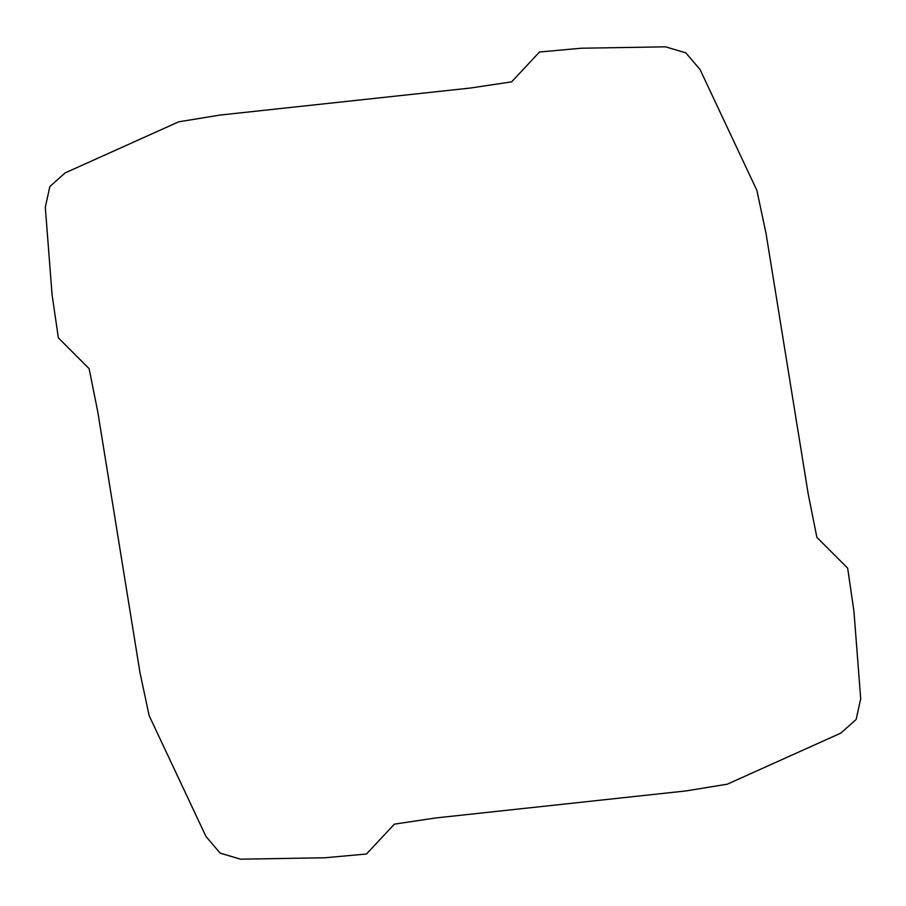 <?xml version="1.0" encoding="UTF-8"?>
<svg xmlns="http://www.w3.org/2000/svg" width="906" height="906" viewBox="0 0 906 906"><rect width="100%" height="100%" fill="white"/><g stroke="black" fill="none" stroke-linecap="round" stroke-linejoin="round"><path stroke-width="0.68" stroke-dasharray="4.53 3.4" d=""/><path stroke-width="1.36" d="M860.7 698.798L856.147 719.466L840.87 733.101L727.28 784.188L686.148 790.915L435.673 817.959L394.382 824.143L366.477 854.007L324.914 857.767L240.52 859.182L220.169 853.135L205.968 836.465L149.15 715.661L139.988 672.671L97.757 411.766L89.116 368.64L58.358 337.859L52.061 294.62L45.3 207.202L49.864 186.534L65.141 172.899L178.731 121.812L219.864 115.085L470.339 88.041L511.63 81.857L539.534 51.993L581.097 48.233L665.491 46.818L685.842 52.865L700.044 69.535L756.861 190.339L766.012 233.329L808.254 494.234L816.884 537.36L847.654 568.141L853.95 611.38L860.7 698.798"/></g></svg>
